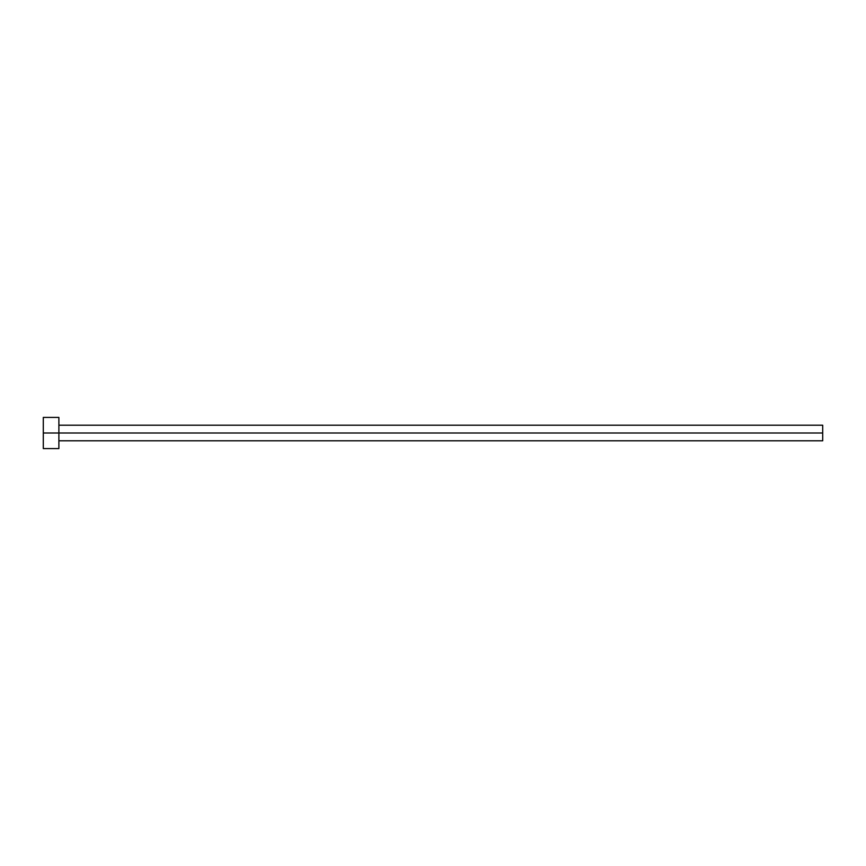 <?xml version="1.0" encoding="UTF-8"?>
<svg xmlns="http://www.w3.org/2000/svg" width="866" height="866" viewBox="0 0 866 866"><rect width="100%" height="100%" fill="white"/><g stroke="black" fill="none" stroke-linecap="round" stroke-linejoin="round"><path stroke-width="1.3" d="M43.3 448.588L43.3 417.412L43.3 433L822.7 433L822.7 440.794L822.7 433L43.3 433L43.3 448.588L58.888 448.588L58.888 417.412L58.888 448.588M822.7 433L822.7 425.206L822.7 433M58.888 440.794L822.7 440.794M43.3 417.412L58.888 417.412M58.888 425.206L822.7 425.206"/></g></svg>
